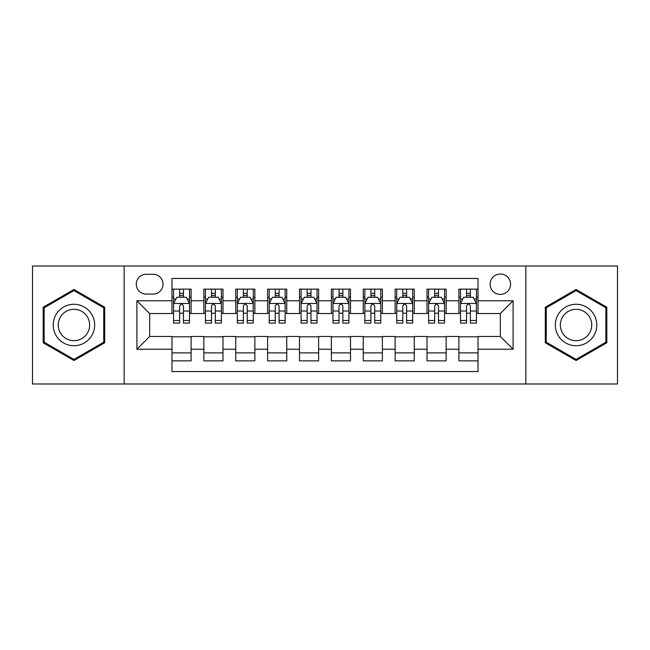 <?xml version="1.0" encoding="UTF-8"?>
<svg xmlns="http://www.w3.org/2000/svg" width="650" height="650" viewBox="0 0 650 650"><rect width="100%" height="100%" fill="white"/><g stroke="black" fill="none" stroke-linecap="round" stroke-linejoin="round"><path stroke-width="0.97" d="M500.337 273.991A10.205 10.205 0 0 0 490.141 284.196A10.205 10.205 0 0 0 500.337 294.393A10.205 10.205 0 0 0 510.543 284.196A10.205 10.205 0 0 0 500.337 273.991M525.842 383.979L617.5 383.979L617.5 266.021L525.842 266.021L525.842 383.979L124.158 383.979L124.158 266.021L32.5 266.021L32.5 383.979L124.158 383.979M478.026 289.136L458.9 289.136L458.9 300.771L446.144 300.771L446.144 313.519L458.9 313.519L458.9 300.771M446.144 300.771L446.144 289.136L427.017 289.136L427.017 300.771L414.261 300.771L414.261 313.519L427.017 313.519L427.017 300.771M414.261 300.771L414.261 289.136L395.135 289.136L395.135 300.771L382.387 300.771L382.387 313.519L395.135 313.519L395.135 300.771M382.387 300.771L382.387 289.136L363.252 289.136L363.252 300.771L350.504 300.771L350.504 313.519L363.252 313.519L363.252 300.771M350.504 300.771L350.504 289.136L331.378 289.136L331.378 300.771L318.622 300.771L318.622 313.519L331.378 313.519L331.378 300.771M318.622 300.771L318.622 289.136L299.496 289.136L299.496 300.771L286.748 300.771L286.748 313.519L299.496 313.519L299.496 300.771M286.748 300.771L286.748 289.136L267.613 289.136L267.613 300.771L254.865 300.771L254.865 313.519L267.613 313.519L267.613 300.771M254.865 300.771L254.865 289.136L235.739 289.136L235.739 300.771L222.982 300.771L222.982 313.519L235.739 313.519L235.739 300.771M222.982 300.771L222.982 289.136L203.856 289.136L203.856 313.519L191.1 313.519L191.1 289.136L171.974 289.136M171.974 360.864L191.1 360.864L191.1 336.481L203.856 336.481L203.856 360.864L222.982 360.864L222.982 336.481L235.739 336.481L235.739 349.229L222.982 349.229M235.739 349.229L235.739 360.864L254.865 360.864L254.865 336.481L267.613 336.481L267.613 349.229L254.865 349.229M267.613 349.229L267.613 360.864L286.748 360.864L286.748 336.481L299.496 336.481L299.496 349.229L286.748 349.229M299.496 349.229L299.496 360.864L318.622 360.864L318.622 336.481L331.378 336.481L331.378 349.229L318.622 349.229M331.378 349.229L331.378 360.864L350.504 360.864L350.504 336.481L363.252 336.481L363.252 349.229L350.504 349.229M363.252 349.229L363.252 360.864L382.387 360.864L382.387 336.481L395.135 336.481L395.135 349.229L382.387 349.229M395.135 349.229L395.135 360.864L414.261 360.864L414.261 336.481L427.017 336.481L427.017 349.229L414.261 349.229M427.017 349.229L427.017 360.864L446.144 360.864L446.144 336.481L458.9 336.481L458.9 349.229L446.144 349.229M146.153 294.076L153.164 294.076A9.88 9.88 0 0 0 163.053 284.196A9.88 9.88 0 0 0 153.164 274.308L146.153 274.308A9.88 9.88 0 0 0 136.273 284.196A9.88 9.88 0 0 0 146.153 294.076M525.842 266.021L124.158 266.021M478.026 300.771L478.026 278.452L171.974 278.452L171.974 313.519L149.662 313.519L149.662 336.481L171.974 336.481L171.974 371.548L478.026 371.548L478.026 336.481L500.337 336.481L500.337 313.519L478.026 313.519L478.026 300.771L513.094 300.771L513.094 349.229L478.026 349.229M171.974 349.229L136.906 349.229L136.906 300.771L171.974 300.771M458.9 349.229L458.9 360.864L478.026 360.864M171.974 297.107L173.566 297.107M179.627 297.107L183.454 297.107M189.507 297.107L191.1 297.107M171.974 313.202L173.566 313.202M179.627 313.202L183.454 313.202M189.507 313.202L191.1 313.202M171.974 336.798L191.1 336.798M171.974 352.893L191.1 352.893M203.856 313.202L205.449 313.202M211.51 313.202L215.329 313.202M221.39 313.202L222.982 313.202M203.856 297.107L205.449 297.107M211.51 297.107L215.329 297.107M221.39 297.107L222.982 297.107M203.856 336.798L222.982 336.798M203.856 352.893L222.982 352.893M235.739 336.798L254.865 336.798M235.739 352.893L254.865 352.893M235.739 297.107L237.331 297.107M243.384 297.107L247.211 297.107M253.273 297.107L254.865 297.107M235.739 313.202L237.331 313.202M243.384 313.202L247.211 313.202M253.273 313.202L254.865 313.202M267.613 336.798L286.748 336.798M267.613 352.893L286.748 352.893M267.613 297.107L269.214 297.107M275.267 297.107L279.094 297.107M285.147 297.107L286.748 297.107M267.613 313.202L269.214 313.202M275.267 313.202L279.094 313.202M285.147 313.202L286.748 313.202M299.496 336.798L318.622 336.798M299.496 352.893L318.622 352.893M299.496 297.107L301.088 297.107M307.149 297.107L310.976 297.107M317.029 297.107L318.622 297.107M299.496 313.202L301.088 313.202M307.149 313.202L310.976 313.202M317.029 313.202L318.622 313.202M331.378 336.798L350.504 336.798M331.378 352.893L350.504 352.893M331.378 297.107L332.971 297.107M339.024 297.107L342.851 297.107M348.912 297.107L350.504 297.107M331.378 313.202L332.971 313.202M339.024 313.202L342.851 313.202M348.912 313.202L350.504 313.202M363.252 336.798L382.387 336.798M363.252 352.893L382.387 352.893M363.252 297.107L364.853 297.107M370.906 297.107L374.733 297.107M380.786 297.107L382.387 297.107M363.252 313.202L364.853 313.202M370.906 313.202L374.733 313.202M380.786 313.202L382.387 313.202M395.135 336.798L414.261 336.798M395.135 352.893L414.261 352.893M395.135 297.107L396.727 297.107M402.789 297.107L406.616 297.107M412.669 297.107L414.261 297.107M395.135 313.202L396.727 313.202M402.789 313.202L406.616 313.202M412.669 313.202L414.261 313.202M427.017 336.798L446.144 336.798M427.017 352.893L446.144 352.893M427.017 297.107L428.61 297.107M434.671 297.107L438.49 297.107M444.551 297.107L446.144 297.107M427.017 313.202L428.61 313.202M434.671 313.202L438.49 313.202M444.551 313.202L446.144 313.202M458.9 336.798L478.026 336.798M458.9 352.893L478.026 352.893M458.9 297.107L460.493 297.107M466.546 297.107L470.372 297.107M476.434 297.107L478.026 297.107M458.9 313.202L460.493 313.202M466.546 313.202L470.372 313.202M476.434 313.202L478.026 313.202M149.662 313.519L136.906 300.771M149.662 336.481L136.906 349.229M513.094 300.771L500.337 313.519M513.094 349.229L500.337 336.481M73.946 360.523L104.707 342.761L104.707 307.239L73.946 289.477L43.176 307.239L43.176 342.761L73.946 360.523M606.824 307.239L576.054 289.477L545.293 307.239L545.293 342.761L576.054 360.523L606.824 342.761L606.824 307.239M183.454 293.28L179.627 293.28M189.507 320.491L183.454 320.491L183.454 323.091L189.507 323.091L189.507 303.639L186.322 297.261L176.759 297.261L173.566 303.639L173.566 323.091L179.627 323.091L179.627 320.491L173.566 320.491M173.566 303.639L173.566 289.136M189.507 303.639L189.507 289.136M179.627 297.261L179.627 289.136M183.454 289.136L183.454 297.261M183.454 320.491L183.454 306.028C182.179 303.574 180.903 303.574 179.627 306.028L179.627 320.491M73.946 304.281A20.719 20.719 0 0 0 53.219 325A20.719 20.719 0 0 0 73.946 345.719A20.719 20.719 0 0 0 94.664 325A20.719 20.719 0 0 0 73.946 304.281M73.946 309.311A15.689 15.689 0 0 0 58.256 325A15.689 15.689 0 0 0 73.946 340.689A15.689 15.689 0 0 0 89.635 325A15.689 15.689 0 0 0 73.946 309.311M103.748 342.209L73.946 359.418L44.135 342.209L44.135 307.791L73.946 290.582L103.748 307.791L103.748 342.209M558.106 314.641A20.719 20.719 0 0 0 565.695 342.948A20.719 20.719 0 0 0 594.003 335.359A20.719 20.719 0 0 0 586.414 307.052A20.719 20.719 0 0 0 558.106 314.641M562.469 317.159A15.689 15.689 0 0 0 568.214 338.585A15.689 15.689 0 0 0 589.639 332.841A15.689 15.689 0 0 0 583.903 311.415A15.689 15.689 0 0 0 562.469 317.159M605.865 307.791L605.865 342.209L576.054 359.418L546.252 342.209L546.252 307.791L576.054 290.582L605.865 307.791M215.329 293.28L211.51 293.28M221.39 320.491L215.329 320.491L215.329 323.091L221.39 323.091L221.39 303.639L218.205 297.261L208.634 297.261L205.449 303.639L205.449 323.091L211.51 323.091L211.51 320.491L205.449 320.491M205.449 303.639L205.449 289.136M221.39 303.639L221.39 289.136M211.51 297.261L211.51 289.136M215.329 289.136L215.329 297.261M215.329 320.491L215.329 306.028C214.061 303.574 212.786 303.574 211.51 306.028L211.51 320.491M247.211 293.28L243.384 293.28M253.273 320.491L247.211 320.491L247.211 323.091L253.273 323.091L253.273 303.639L250.079 297.261L240.516 297.261L237.331 303.639L237.331 323.091L243.384 323.091L243.384 320.491L237.331 320.491M237.331 303.639L237.331 289.136M253.273 303.639L253.273 289.136M243.384 297.261L243.384 289.136M247.211 289.136L247.211 297.261M247.211 320.491L247.211 306.028C245.936 303.574 244.66 303.574 243.384 306.028L243.384 320.491M279.094 293.28L275.267 293.28M285.147 320.491L279.094 320.491L279.094 323.091L285.147 323.091L285.147 303.639L281.962 297.261L272.399 297.261L269.214 303.639L269.214 323.091L275.267 323.091L275.267 320.491L269.214 320.491M269.214 303.639L269.214 289.136M285.147 303.639L285.147 289.136M275.267 297.261L275.267 289.136M279.094 289.136L279.094 297.261M279.094 320.491L279.094 306.028C277.818 303.574 276.543 303.574 275.267 306.028L275.267 320.491M310.976 293.28L307.149 293.28M317.029 320.491L310.976 320.491L310.976 323.091L317.029 323.091L317.029 303.639L313.844 297.261L304.281 297.261L301.088 303.639L301.088 323.091L307.149 323.091L307.149 320.491L301.088 320.491M301.088 303.639L301.088 289.136M317.029 303.639L317.029 289.136M307.149 297.261L307.149 289.136M310.976 289.136L310.976 297.261M310.976 320.491L310.976 306.028C309.701 303.574 308.425 303.574 307.149 306.028L307.149 320.491M342.851 293.28L339.024 293.28M348.912 320.491L342.851 320.491L342.851 323.091L348.912 323.091L348.912 303.639L345.719 297.261L336.156 297.261L332.971 303.639L332.971 323.091L339.024 323.091L339.024 320.491L332.971 320.491M332.971 303.639L332.971 289.136M348.912 303.639L348.912 289.136M339.024 297.261L339.024 289.136M342.851 289.136L342.851 297.261M342.851 320.491L342.851 306.028C341.583 303.574 340.308 303.574 339.024 306.028L339.024 320.491M374.733 293.28L370.906 293.28M380.786 320.491L374.733 320.491L374.733 323.091L380.786 323.091L380.786 303.639L377.601 297.261L368.038 297.261L364.853 303.639L364.853 323.091L370.906 323.091L370.906 320.491L364.853 320.491M364.853 303.639L364.853 289.136M380.786 303.639L380.786 289.136M370.906 297.261L370.906 289.136M374.733 289.136L374.733 297.261M374.733 320.491L374.733 306.028C373.457 303.574 372.182 303.574 370.906 306.028L370.906 320.491M406.616 293.28L402.789 293.28M412.669 320.491L406.616 320.491L406.616 323.091L412.669 323.091L412.669 303.639L409.484 297.261L399.921 297.261L396.727 303.639L396.727 323.091L402.789 323.091L402.789 320.491L396.727 320.491M396.727 303.639L396.727 289.136M412.669 303.639L412.669 289.136M402.789 297.261L402.789 289.136M406.616 289.136L406.616 297.261M406.616 320.491L406.616 306.028C405.34 303.574 404.064 303.574 402.789 306.028L402.789 320.491M438.49 293.28L434.671 293.28M444.551 320.491L438.49 320.491L438.49 323.091L444.551 323.091L444.551 303.639L441.366 297.261L431.795 297.261L428.61 303.639L428.61 323.091L434.671 323.091L434.671 320.491L428.61 320.491M428.61 303.639L428.61 289.136M444.551 303.639L444.551 289.136M434.671 297.261L434.671 289.136M438.49 289.136L438.49 297.261M438.49 320.491L438.49 306.028C437.223 303.574 435.947 303.574 434.671 306.028L434.671 320.491M470.372 293.28L466.546 293.28M476.434 320.491L470.372 320.491L470.372 323.091L476.434 323.091L476.434 303.639L473.241 297.261L463.677 297.261L460.493 303.639L460.493 323.091L466.546 323.091L466.546 320.491L460.493 320.491M460.493 303.639L460.493 289.136M476.434 303.639L476.434 289.136M466.546 297.261L466.546 289.136M470.372 289.136L470.372 297.261M470.372 320.491L470.372 306.028C469.097 303.574 467.821 303.574 466.546 306.028L466.546 320.491M203.856 349.229L191.1 349.229M203.856 300.771L191.1 300.771M189.426 303.477L173.648 303.477M173.566 299.016L175.882 299.016M187.2 299.016L189.507 299.016M179.627 311.033L173.566 311.033M189.507 311.033L183.454 311.033M183.454 295.311L179.627 295.311M221.309 303.477L205.53 303.477M205.449 299.016L207.764 299.016M219.082 299.016L221.39 299.016M211.51 311.033L205.449 311.033M221.39 311.033L215.329 311.033M215.329 295.311L211.51 295.311M253.191 303.477L237.412 303.477M237.331 299.016L239.639 299.016M250.957 299.016L253.273 299.016M243.384 311.033L237.331 311.033M253.273 311.033L247.211 311.033M247.211 295.311L243.384 295.311M285.074 303.477L269.287 303.477M269.214 299.016L271.521 299.016M282.839 299.016L285.147 299.016M275.267 311.033L269.214 311.033M285.147 311.033L279.094 311.033M279.094 295.311L275.267 295.311M316.948 303.477L301.169 303.477M301.088 299.016L303.404 299.016M314.722 299.016L317.029 299.016M307.149 311.033L301.088 311.033M317.029 311.033L310.976 311.033M310.976 295.311L307.149 295.311M348.831 303.477L333.052 303.477M332.971 299.016L335.278 299.016M346.596 299.016L348.912 299.016M339.024 311.033L332.971 311.033M348.912 311.033L342.851 311.033M342.851 295.311L339.024 295.311M380.713 303.477L364.926 303.477M364.853 299.016L367.161 299.016M378.479 299.016L380.786 299.016M370.906 311.033L364.853 311.033M380.786 311.033L374.733 311.033M374.733 295.311L370.906 295.311M412.588 303.477L396.809 303.477M396.727 299.016L399.043 299.016M410.361 299.016L412.669 299.016M402.789 311.033L396.727 311.033M412.669 311.033L406.616 311.033M406.616 295.311L402.789 295.311M444.47 303.477L428.691 303.477M428.61 299.016L430.918 299.016M442.236 299.016L444.551 299.016M434.671 311.033L428.61 311.033M444.551 311.033L438.49 311.033M438.49 295.311L434.671 295.311M476.352 303.477L460.574 303.477M460.493 299.016L462.8 299.016M474.118 299.016L476.434 299.016M466.546 311.033L460.493 311.033M476.434 311.033L470.372 311.033M470.372 295.311L466.546 295.311"/></g></svg>
